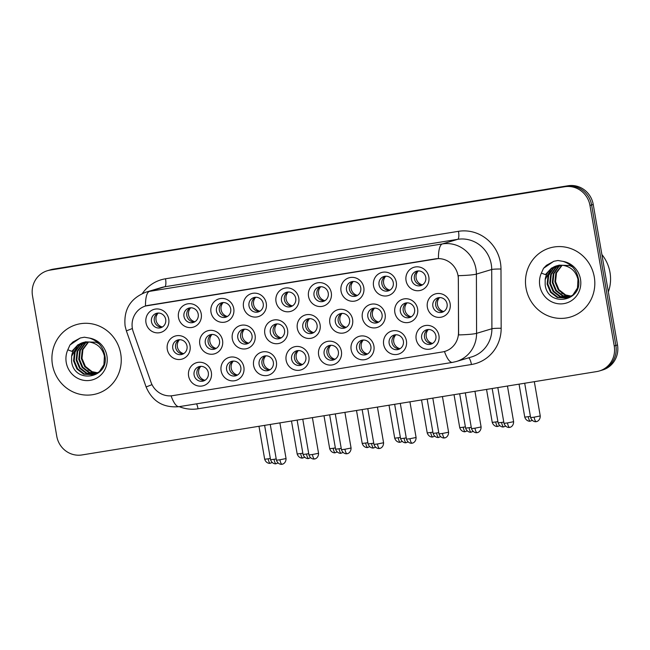 <?xml version="1.0" encoding="UTF-8"?>
<svg xmlns="http://www.w3.org/2000/svg" width="650" height="650" viewBox="0 0 650 650"><rect width="100%" height="100%" fill="white"/><g stroke="black" fill="none" stroke-linecap="round" stroke-linejoin="round"><path stroke-width="0.97" d="M211.356 372.361A12.009 11.521 73.3 0 1 202.02 386.027A12.009 11.521 73.3 0 1 188.606 376.041A12.009 11.521 73.3 0 1 197.941 362.375A12.009 11.521 73.3 0 1 211.356 372.361M194.098 374.985A7.508 7.199 -106.7 0 0 203.361 381.022A7.508 7.199 -106.7 0 0 208.317 372.686A7.508 7.199 -106.7 0 0 199.046 366.641A7.508 7.199 -106.7 0 0 194.098 374.985M308.888 356.558A12.009 11.521 73.3 0 1 299.553 370.232A12.009 11.521 73.3 0 1 286.13 360.246A12.009 11.521 73.3 0 1 295.466 346.572A12.009 11.521 73.3 0 1 308.888 356.558M291.623 359.19A7.508 7.199 -106.7 0 0 300.893 365.227A7.508 7.199 -106.7 0 0 305.841 356.882A7.508 7.199 -106.7 0 0 296.579 350.846A7.508 7.199 -106.7 0 0 291.623 359.19M341.396 351.293A12.009 11.521 73.3 0 1 332.061 364.967A12.009 11.521 73.3 0 1 318.638 354.981A12.009 11.521 73.3 0 1 327.974 341.307A12.009 11.521 73.3 0 1 341.396 351.293M324.131 353.925A7.508 7.199 -106.7 0 0 333.401 359.962A7.508 7.199 -106.7 0 0 338.358 351.618A7.508 7.199 -106.7 0 0 329.087 345.581A7.508 7.199 -106.7 0 0 324.131 353.925M373.904 346.027A12.009 11.521 73.3 0 1 364.569 359.702A12.009 11.521 73.3 0 1 351.154 349.716A12.009 11.521 73.3 0 1 360.482 336.042A12.009 11.521 73.3 0 1 373.904 346.027M356.647 348.66A7.508 7.199 -106.7 0 0 365.909 354.697A7.508 7.199 -106.7 0 0 370.866 346.352A7.508 7.199 -106.7 0 0 361.595 340.316A7.508 7.199 -106.7 0 0 356.647 348.66M276.38 361.831A12.009 11.521 73.3 0 1 267.044 375.497A12.009 11.521 73.3 0 1 253.622 365.511A12.009 11.521 73.3 0 1 262.957 351.837A12.009 11.521 73.3 0 1 276.38 361.831M259.114 364.455A7.508 7.199 -106.7 0 0 268.385 370.492A7.508 7.199 -106.7 0 0 273.333 362.148A7.508 7.199 -106.7 0 0 264.071 356.111A7.508 7.199 -106.7 0 0 259.114 364.455M243.864 367.096A12.009 11.521 73.3 0 1 234.536 380.762A12.009 11.521 73.3 0 1 221.114 370.776A12.009 11.521 73.3 0 1 230.449 357.11A12.009 11.521 73.3 0 1 243.864 367.096M226.606 369.72A7.508 7.199 -106.7 0 0 235.877 375.757A7.508 7.199 -106.7 0 0 240.825 367.412A7.508 7.199 -106.7 0 0 231.554 361.376A7.508 7.199 -106.7 0 0 226.606 369.72M406.412 340.762A12.009 11.521 73.3 0 1 397.077 354.437A12.009 11.521 73.3 0 1 383.662 344.451A12.009 11.521 73.3 0 1 392.998 330.777A12.009 11.521 73.3 0 1 406.412 340.762M389.155 343.387A7.508 7.199 -106.7 0 0 398.418 349.432A7.508 7.199 -106.7 0 0 403.374 341.088A7.508 7.199 -106.7 0 0 394.103 335.051A7.508 7.199 -106.7 0 0 389.155 343.387M438.921 335.498A12.009 11.521 73.3 0 1 429.593 349.172A12.009 11.521 73.3 0 1 416.171 339.186A12.009 11.521 73.3 0 1 425.506 325.512A12.009 11.521 73.3 0 1 438.921 335.498M421.663 338.122A7.508 7.199 -106.7 0 0 430.934 344.167A7.508 7.199 -106.7 0 0 435.882 335.822A7.508 7.199 -106.7 0 0 426.611 329.786A7.508 7.199 -106.7 0 0 421.663 338.122M190.044 345.711A12.009 11.521 73.3 0 1 180.708 359.385A12.009 11.521 73.3 0 1 167.294 349.399A12.009 11.521 73.3 0 1 176.629 335.725A12.009 11.521 73.3 0 1 190.044 345.711M172.786 348.343A7.508 7.199 -106.7 0 0 182.049 354.38A7.508 7.199 -106.7 0 0 187.005 346.036A7.508 7.199 -106.7 0 0 177.734 339.999A7.508 7.199 -106.7 0 0 172.786 348.343M222.552 340.446A12.009 11.521 73.3 0 1 213.224 354.12A12.009 11.521 73.3 0 1 199.802 344.134A12.009 11.521 73.3 0 1 209.137 330.46A12.009 11.521 73.3 0 1 222.552 340.446M205.294 343.078A7.508 7.199 -106.7 0 0 214.565 349.115A7.508 7.199 -106.7 0 0 219.513 340.771A7.508 7.199 -106.7 0 0 210.243 334.734A7.508 7.199 -106.7 0 0 205.294 343.078M320.084 324.651A12.009 11.521 73.3 0 1 310.749 338.325A12.009 11.521 73.3 0 1 297.326 328.339A12.009 11.521 73.3 0 1 306.662 314.665A12.009 11.521 73.3 0 1 320.084 324.651M302.819 327.275A7.508 7.199 -106.7 0 0 312.089 333.32A7.508 7.199 -106.7 0 0 317.046 324.976A7.508 7.199 -106.7 0 0 307.775 318.939A7.508 7.199 -106.7 0 0 302.819 327.275M352.592 319.386A12.009 11.521 73.3 0 1 343.257 333.06A12.009 11.521 73.3 0 1 329.842 323.074A12.009 11.521 73.3 0 1 339.17 309.4A12.009 11.521 73.3 0 1 352.592 319.386M335.335 322.01A7.508 7.199 -106.7 0 0 344.598 328.055A7.508 7.199 -106.7 0 0 349.554 319.711A7.508 7.199 -106.7 0 0 340.283 313.674A7.508 7.199 -106.7 0 0 335.335 322.01M385.101 314.121A12.009 11.521 73.3 0 1 375.773 327.795A12.009 11.521 73.3 0 1 362.351 317.809A12.009 11.521 73.3 0 1 371.686 304.135A12.009 11.521 73.3 0 1 385.101 314.121M367.843 316.745A7.508 7.199 -106.7 0 0 377.106 322.782A7.508 7.199 -106.7 0 0 382.062 314.446A7.508 7.199 -106.7 0 0 372.791 308.401A7.508 7.199 -106.7 0 0 367.843 316.745M417.609 308.856A12.009 11.521 73.3 0 1 408.281 322.522A12.009 11.521 73.3 0 1 394.859 312.536A12.009 11.521 73.3 0 1 404.194 298.87A12.009 11.521 73.3 0 1 417.609 308.856M400.351 311.48A7.508 7.199 -106.7 0 0 409.622 317.517A7.508 7.199 -106.7 0 0 414.57 309.181A7.508 7.199 -106.7 0 0 405.299 303.136A7.508 7.199 -106.7 0 0 400.351 311.48M255.068 335.181A12.009 11.521 73.3 0 1 245.732 348.855A12.009 11.521 73.3 0 1 232.31 338.869A12.009 11.521 73.3 0 1 241.646 325.195A12.009 11.521 73.3 0 1 255.068 335.181M237.803 337.813A7.508 7.199 -106.7 0 0 247.073 343.85A7.508 7.199 -106.7 0 0 252.021 335.506A7.508 7.199 -106.7 0 0 242.759 329.469A7.508 7.199 -106.7 0 0 237.803 337.813M287.576 329.916A12.009 11.521 73.3 0 1 278.241 343.59A12.009 11.521 73.3 0 1 264.818 333.604A12.009 11.521 73.3 0 1 274.154 319.93A12.009 11.521 73.3 0 1 287.576 329.916M270.311 332.54A7.508 7.199 -106.7 0 0 279.581 338.585A7.508 7.199 -106.7 0 0 284.529 330.241A7.508 7.199 -106.7 0 0 275.267 324.204A7.508 7.199 -106.7 0 0 270.311 332.54M450.125 303.591A12.009 11.521 73.3 0 1 440.789 317.257A12.009 11.521 73.3 0 1 427.367 307.271A12.009 11.521 73.3 0 1 436.702 293.605A12.009 11.521 73.3 0 1 450.125 303.591M432.859 306.215A7.508 7.199 -106.7 0 0 442.13 312.252A7.508 7.199 -106.7 0 0 447.078 303.908A7.508 7.199 -106.7 0 0 437.816 297.871A7.508 7.199 -106.7 0 0 432.859 306.215M168.732 319.069A12.009 11.521 73.3 0 1 159.396 332.743A12.009 11.521 73.3 0 1 145.982 322.757A12.009 11.521 73.3 0 1 155.317 309.083A12.009 11.521 73.3 0 1 168.732 319.069M151.474 321.693A7.508 7.199 -106.7 0 0 160.737 327.738A7.508 7.199 -106.7 0 0 165.693 319.394A7.508 7.199 -106.7 0 0 156.423 313.357A7.508 7.199 -106.7 0 0 151.474 321.693M201.24 313.804A12.009 11.521 73.3 0 1 191.912 327.478A12.009 11.521 73.3 0 1 178.49 317.493A12.009 11.521 73.3 0 1 187.826 303.818A12.009 11.521 73.3 0 1 201.24 313.804M183.982 316.428A7.508 7.199 -106.7 0 0 193.253 322.473A7.508 7.199 -106.7 0 0 198.201 314.129A7.508 7.199 -106.7 0 0 188.931 308.092A7.508 7.199 -106.7 0 0 183.982 316.428M233.756 308.539A12.009 11.521 73.3 0 1 224.421 322.213A12.009 11.521 73.3 0 1 210.998 312.227A12.009 11.521 73.3 0 1 220.334 298.553A12.009 11.521 73.3 0 1 233.756 308.539M216.491 311.163A7.508 7.199 -106.7 0 0 225.761 317.208A7.508 7.199 -106.7 0 0 230.709 308.864A7.508 7.199 -106.7 0 0 221.447 302.827A7.508 7.199 -106.7 0 0 216.491 311.163M298.773 298.009A12.009 11.521 73.3 0 1 289.437 311.675A12.009 11.521 73.3 0 1 276.014 301.689A12.009 11.521 73.3 0 1 285.35 288.023A12.009 11.521 73.3 0 1 298.773 298.009M281.507 300.633A7.508 7.199 -106.7 0 0 290.777 306.67A7.508 7.199 -106.7 0 0 295.734 298.334A7.508 7.199 -106.7 0 0 286.463 292.289A7.508 7.199 -106.7 0 0 281.507 300.633M266.264 303.274A12.009 11.521 73.3 0 1 256.929 316.948A12.009 11.521 73.3 0 1 243.506 306.963A12.009 11.521 73.3 0 1 252.842 293.288A12.009 11.521 73.3 0 1 266.264 303.274M248.999 305.898A7.508 7.199 -106.7 0 0 258.269 311.935A7.508 7.199 -106.7 0 0 263.217 303.599A7.508 7.199 -106.7 0 0 253.955 297.554A7.508 7.199 -106.7 0 0 248.999 305.898M396.297 282.214A12.009 11.521 73.3 0 1 386.969 295.88A12.009 11.521 73.3 0 1 373.547 285.894A12.009 11.521 73.3 0 1 382.882 272.22A12.009 11.521 73.3 0 1 396.297 282.214M379.039 284.838A7.508 7.199 -106.7 0 0 388.31 290.875A7.508 7.199 -106.7 0 0 393.258 282.531A7.508 7.199 -106.7 0 0 383.988 276.494A7.508 7.199 -106.7 0 0 379.039 284.838M363.789 287.479A12.009 11.521 73.3 0 1 354.461 301.145A12.009 11.521 73.3 0 1 341.039 291.159A12.009 11.521 73.3 0 1 350.374 277.493A12.009 11.521 73.3 0 1 363.789 287.479M346.531 290.103A7.508 7.199 -106.7 0 0 355.794 296.14A7.508 7.199 -106.7 0 0 360.75 287.796A7.508 7.199 -106.7 0 0 351.479 281.759A7.508 7.199 -106.7 0 0 346.531 290.103M331.281 292.744A12.009 11.521 73.3 0 1 321.945 306.41A12.009 11.521 73.3 0 1 308.531 296.424A12.009 11.521 73.3 0 1 317.858 282.758A12.009 11.521 73.3 0 1 331.281 292.744M314.023 295.368A7.508 7.199 -106.7 0 0 323.286 301.405A7.508 7.199 -106.7 0 0 328.242 293.061A7.508 7.199 -106.7 0 0 318.971 287.024A7.508 7.199 -106.7 0 0 314.023 295.368M428.813 276.941A12.009 11.521 73.3 0 1 419.477 290.615A12.009 11.521 73.3 0 1 406.055 280.629A12.009 11.521 73.3 0 1 415.391 266.955A12.009 11.521 73.3 0 1 428.813 276.941M411.548 279.573A7.508 7.199 -106.7 0 0 420.818 285.61A7.508 7.199 -106.7 0 0 425.766 277.266A7.508 7.199 -106.7 0 0 416.504 271.229A7.508 7.199 -106.7 0 0 411.548 279.573M204.75 380.437A7.508 7.199 73.3 0 1 200.525 366.373M302.274 364.642A7.508 7.199 73.3 0 1 298.049 350.569M334.783 359.377A7.508 7.199 73.3 0 1 330.566 345.304M367.291 354.112A7.508 7.199 73.3 0 1 363.074 340.039M269.766 369.907A7.508 7.199 73.3 0 1 265.541 355.842M237.258 375.172A7.508 7.199 73.3 0 1 233.033 361.108M399.807 348.847A7.508 7.199 73.3 0 1 395.582 334.774M432.315 343.582A7.508 7.199 73.3 0 1 428.09 329.509M183.438 353.795A7.508 7.199 73.3 0 1 179.213 339.723M215.946 348.53A7.508 7.199 73.3 0 1 211.721 334.457M313.471 332.735A7.508 7.199 73.3 0 1 309.254 318.662M345.979 327.462A7.508 7.199 73.3 0 1 341.762 313.398M378.495 322.197A7.508 7.199 73.3 0 1 374.27 308.132M411.003 316.932A7.508 7.199 73.3 0 1 406.778 302.868M248.454 343.265A7.508 7.199 73.3 0 1 244.229 329.192M280.963 338A7.508 7.199 73.3 0 1 276.738 323.928M443.511 311.667A7.508 7.199 73.3 0 1 439.286 297.602M162.126 327.153A7.508 7.199 73.3 0 1 157.901 313.081M194.634 321.888A7.508 7.199 73.3 0 1 190.409 307.816M227.143 316.615A7.508 7.199 73.3 0 1 222.918 302.551M292.159 306.085A7.508 7.199 73.3 0 1 287.942 292.021M259.651 311.35A7.508 7.199 73.3 0 1 255.426 297.286M389.691 290.29A7.508 7.199 73.3 0 1 385.466 276.217M357.183 295.555A7.508 7.199 73.3 0 1 352.958 281.491M324.667 300.82A7.508 7.199 73.3 0 1 320.45 286.756M422.199 285.025A7.508 7.199 73.3 0 1 417.974 270.952M133.266 331.874A20.272 19.435 73.3 0 1 132.373 328.453A20.272 19.435 73.3 0 1 145.746 305.931A20.272 19.435 73.3 0 1 148.127 305.386L435.394 258.854A20.272 19.435 73.3 0 1 458.348 279.216L458.51 332.394A20.272 19.435 73.3 0 1 444.827 351.406A20.272 19.435 73.3 0 1 442.455 351.951L172.737 395.639A20.272 19.435 73.3 0 1 150.979 382.208L133.266 331.874M52.455 364.731A36.034 34.556 -106.7 0 0 96.939 393.713A36.034 34.556 -106.7 0 0 120.713 353.673A36.034 34.556 -106.7 0 0 76.229 324.683A36.034 34.556 -106.7 0 0 52.455 364.731A36.034 34.556 -106.7 0 0 96.939 393.713A36.034 34.556 -106.7 0 0 120.713 353.673A36.034 34.556 -106.7 0 0 76.229 324.683A36.034 34.556 -106.7 0 0 52.455 364.731M526.021 288.023A36.034 34.556 -106.7 0 0 570.505 317.005A36.034 34.556 -106.7 0 0 594.279 276.965A36.034 34.556 -106.7 0 0 549.786 247.975A36.034 34.556 -106.7 0 0 526.021 288.023A36.034 34.556 -106.7 0 0 570.505 317.005A36.034 34.556 -106.7 0 0 594.279 276.965A36.034 34.556 -106.7 0 0 549.786 247.975A36.034 34.556 -106.7 0 0 526.021 288.023M145.486 306.012L438.441 258.562A26.276 7.402 -99.2 0 1 442.398 243.921A30.03 28.795 73.3 0 1 475.946 268.889A30.03 28.795 73.3 0 1 476.401 274.097L476.58 333.344A30.03 28.795 73.3 0 1 456.316 361.514L471.632 356.915A30.03 28.795 -106.7 0 0 491.904 328.746L491.717 269.498A30.03 28.795 -106.7 0 0 491.262 264.29A30.03 28.795 -106.7 0 0 457.714 239.33L164.759 286.78A30.03 28.795 -106.7 0 0 161.232 287.592L145.917 292.183A30.03 28.795 73.3 0 1 149.443 291.379A26.276 7.402 80.8 0 0 145.486 306.012M599.373 370.963L602.639 369.98A22.523 21.596 -106.7 0 0 617.5 344.955L593.239 204.482L591.606 204.969A22.523 21.596 -106.7 0 0 566.442 186.249L51.634 269.636A22.523 21.596 -106.7 0 0 48.994 270.246A22.523 21.596 -106.7 0 1 51.634 269.636L566.442 186.249A22.523 21.596 -106.7 0 1 591.606 204.969L615.867 345.442L591.606 204.969L589.972 205.465A22.523 21.596 -106.7 0 0 564.809 186.737L50.001 270.124A22.523 21.596 -106.7 0 0 47.361 270.733A22.523 21.596 -106.7 0 0 32.5 295.758L56.761 436.231A22.523 21.596 -106.7 0 0 81.924 454.951L596.733 371.572A22.523 21.596 -106.7 0 0 599.373 370.963A22.523 21.596 -106.7 0 0 614.234 345.93L589.972 205.465M601.006 370.467A22.523 21.596 -106.7 0 0 615.867 345.442A22.523 21.596 -106.7 0 1 601.006 370.467M142.366 293.499A37.538 35.994 73.3 0 1 165.523 278.777L458.477 231.319A37.538 35.994 73.3 0 1 500.419 262.527A37.538 35.994 73.3 0 1 500.988 269.035A7.508 0.634 179.8 0 0 491.717 269.498L476.401 274.097A26.276 2.21 -0.2 0 1 458.291 275.673L458.624 334.921A26.276 2.21 -0.2 0 0 476.58 333.344L491.904 328.746A7.508 0.634 179.8 0 1 501.166 328.283A37.538 35.994 73.3 0 1 471.429 364.504L198.031 408.785A37.538 35.994 73.3 0 1 179.237 406.648M593.239 204.482A22.523 21.596 -106.7 0 0 568.076 185.754L53.267 269.141A22.523 21.596 -106.7 0 0 50.627 269.75L47.361 270.733M418.283 270.936A8.255 7.922 -106.7 0 0 422.468 284.871M439.595 297.586A8.255 7.922 -106.7 0 0 443.779 311.512M428.399 329.493A8.255 7.922 -106.7 0 0 432.575 343.419M385.775 276.209A8.255 7.922 -106.7 0 0 389.951 290.136M353.267 281.474A8.255 7.922 -106.7 0 0 357.443 295.401M320.751 286.739A8.255 7.922 -106.7 0 0 324.935 300.666M288.243 292.004A8.255 7.922 -106.7 0 0 292.427 305.931M407.087 302.851A8.255 7.922 -106.7 0 0 411.263 316.777M374.579 308.116A8.255 7.922 -106.7 0 0 378.755 322.043M342.062 313.381A8.255 7.922 -106.7 0 0 346.247 327.308M395.891 334.758A8.255 7.922 -106.7 0 0 400.067 348.692M85.321 342.062A16.973 16.274 -106.7 0 0 82.932 342.574A16.973 16.274 -106.7 0 0 71.614 356.289L71.597 361.473C74.214 384.451 109.135 378.406 104.967 356.2C103.342 346.994 98.174 340.957 89.464 338.081L84.378 337.212L80.218 338L69.964 345.012L67.811 349.806L71.833 351.333L77.984 344.744L86.458 341.957L89.594 342.062C97.403 343.509 102.343 348.181 104.406 356.07L103.919 364.715L99.304 371.719L93.811 374.749L83.663 374.189L76.936 368.964L73.556 360.888L74.482 352.121L79.528 344.979L84.126 342.266M97.541 373.035L91.447 371.857L84.719 366.624L81.339 358.556L82.266 349.781L88.213 341.949M97.833 372.84L92.089 371.662L85.369 366.429L81.989 358.361L82.916 349.586L88.571 341.965M96.33 373.734L88.847 372.637L82.127 367.404L78.748 359.328L79.674 350.561L84.711 343.428L86.808 341.941M88.059 369.939L96.631 373.571L89.497 372.442L82.778 367.209L79.397 359.133L80.324 350.366L85.361 343.233L87.149 341.933M95.087 374.303L86.255 373.409L79.536 368.184L76.156 360.108L77.082 351.341L82.119 344.207L85.451 342.046M95.404 374.173L86.905 373.214L80.178 367.989L76.797 359.913L77.724 351.146L82.769 344.012L85.784 342.014M94.128 374.652L84.313 373.994L77.586 368.769L74.206 360.693L75.132 351.926L80.178 344.784L84.459 342.201M85.345 341.851L96.038 342.249L98.841 343.623M71.614 356.289L77.586 345.564L83.159 342.509M69.964 345.012L72.922 341.998L80.381 337.959M608.343 291.931A37.538 35.994 -106.7 0 0 610.001 272.447A37.538 35.994 -106.7 0 0 601.884 254.532M558.886 265.354A16.973 16.274 -106.7 0 0 556.497 265.874A16.973 16.274 -106.7 0 0 545.171 279.581L545.163 284.765C547.779 307.743 582.701 301.706 578.533 279.492C576.908 270.294 571.74 264.249 563.03 261.373L557.944 260.504L553.784 261.292L543.53 268.304L541.377 273.098L545.399 274.625L551.549 268.044L560.024 265.249L563.16 265.363C570.968 266.801 575.908 271.473 577.972 279.362L577.476 288.007L572.869 295.011L567.369 298.041L557.229 297.481L550.501 292.256L547.121 284.18L548.048 275.413L553.093 268.279L557.692 265.566M571.098 296.335L565.004 295.149L558.285 289.916L554.905 281.848L555.831 273.073L561.771 265.241M571.399 296.14L565.654 294.954L558.935 289.721L555.555 281.653L556.481 272.878L562.128 265.265M569.896 297.026L562.413 295.929L555.693 290.696L552.313 282.628L553.239 273.853L558.277 266.719L560.365 265.233M561.624 293.231L570.196 296.863L563.062 295.734L556.335 290.501L552.955 282.433L553.881 273.658L558.927 266.524L560.714 265.224M568.653 297.594L559.821 296.709L553.093 291.476L549.713 283.4L550.639 274.633L555.685 267.499L559.016 265.338M568.969 297.464L560.471 296.514L553.743 291.281L550.363 283.213L551.289 274.438L556.335 267.304L559.349 265.306M567.694 297.944L557.879 297.286L551.151 292.061L547.771 283.985L548.697 275.218L553.743 268.084L558.025 265.501M558.911 265.143L569.595 265.541L572.406 266.914M545.171 279.581L551.143 268.864L556.725 265.801M543.53 268.304L546.479 265.289L553.938 261.251M309.554 318.646A8.255 7.922 -106.7 0 0 313.739 332.572M363.374 340.023A8.255 7.922 -106.7 0 0 367.559 353.957M330.866 345.288A8.255 7.922 -106.7 0 0 335.051 359.223M298.358 350.553A8.255 7.922 -106.7 0 0 302.543 364.488M255.734 297.269A8.255 7.922 -106.7 0 0 259.919 311.196M223.226 302.534A8.255 7.922 -106.7 0 0 227.403 316.461M190.718 307.799A8.255 7.922 -106.7 0 0 194.894 321.726M158.21 313.064A8.255 7.922 -106.7 0 0 162.386 326.999M277.046 323.911A8.255 7.922 -106.7 0 0 281.231 337.846M244.538 329.176A8.255 7.922 -106.7 0 0 248.714 343.111M212.03 334.441A8.255 7.922 -106.7 0 0 216.206 348.376M179.522 339.706A8.255 7.922 -106.7 0 0 183.698 353.641M265.85 355.826A8.255 7.922 -106.7 0 0 270.026 369.752M233.342 361.091A8.255 7.922 -106.7 0 0 237.518 375.017M200.834 366.356A8.255 7.922 -106.7 0 0 205.01 380.283M458.477 231.319A7.508 2.113 -99.2 0 1 457.714 239.33L442.398 243.921L149.443 291.379L164.759 286.78A7.508 2.113 -99.2 0 0 165.523 278.777M145.917 292.183C130.463 298.252 123.524 309.522 125.101 325.999L126.376 330.882L132.381 328.51M444.462 351.512A26.276 7.402 80.8 0 0 452.522 362.383L456.316 361.514M452.522 362.383L179.132 406.664A26.276 7.402 -99.2 0 1 171.08 395.834M179.132 406.664C163.361 408.029 152.352 401.456 146.112 386.961L152.011 384.637M500.988 269.035L501.166 328.283M564.809 186.737L568.076 185.754M50.001 270.124L53.267 269.141M614.234 345.93L617.5 344.955M196.584 403.837A7.508 2.113 -99.2 0 1 198.031 408.785M468.666 357.809A7.508 2.113 -99.2 0 1 471.429 364.504M528.231 416.691L524.753 417.121C526.516 422.118 531.026 421.2 530.002 421.151L530.335 421.111A4.883 1.373 -99.2 0 1 528.231 416.691L530.408 416.325M530.392 421.102A4.883 1.373 -99.2 0 1 530.335 421.111L532.179 420.412M534.113 417.17L530.628 417.609C532.399 422.598 536.908 421.679 535.884 421.639L536.217 421.59A4.883 1.373 -99.2 0 1 534.113 417.17L540.247 415.943L534.324 381.68M536.266 421.582A4.883 1.373 -99.2 0 1 536.217 421.59L536.624 421.509C535.649 421.899 540.247 421.281 540.247 415.943M507.479 422.923L504.002 423.353C505.773 428.342 510.274 427.432 509.251 427.383L509.592 427.343A4.883 1.373 -99.2 0 1 507.479 422.923L513.614 421.696L507.455 386.027M509.641 427.326A4.883 1.373 -99.2 0 1 509.592 427.343L509.99 427.253C509.015 427.643 513.614 427.026 513.614 421.696M495.723 421.956L492.237 422.394C494.008 427.383 498.517 426.465 497.494 426.416L497.827 426.376A4.883 1.373 -99.2 0 1 495.723 421.956L497.9 421.59M497.876 426.368A4.883 1.373 -99.2 0 1 497.827 426.376L499.671 425.677M463.214 427.221L459.729 427.659C461.5 432.648 466.009 431.738 464.977 431.689L465.319 431.641A4.883 1.373 -99.2 0 1 463.214 427.221L465.392 426.855M465.368 431.632A4.883 1.373 -99.2 0 1 465.319 431.641L467.163 430.942M430.698 432.494L427.221 432.924C428.992 437.913 433.493 437.003 432.469 436.954L432.811 436.906A4.883 1.373 -99.2 0 1 430.698 432.494L432.876 432.12M432.859 436.898A4.883 1.373 -99.2 0 1 432.811 436.906L434.655 436.207M398.19 437.759L394.713 438.189C396.484 443.178 400.985 442.268 399.961 442.219L400.303 442.179A4.883 1.373 -99.2 0 1 398.19 437.759L400.368 437.385M400.351 442.163A4.883 1.373 -99.2 0 1 400.303 442.179L402.147 441.472M501.605 422.443L498.119 422.874C499.891 427.863 504.4 426.952 503.368 426.904L503.709 426.855A4.883 1.373 -99.2 0 1 501.605 422.443L503.774 422.069M503.758 426.847A4.883 1.373 -99.2 0 1 503.709 426.855L505.554 426.156M469.089 427.708L465.611 428.139C467.382 433.128 471.884 432.218 470.86 432.169L471.201 432.128A4.883 1.373 -99.2 0 1 469.089 427.708L471.266 427.334M471.25 432.112A4.883 1.373 -99.2 0 1 471.201 432.128L473.046 431.421M436.581 432.973L433.103 433.404C434.866 438.392 439.376 437.483 438.352 437.434L438.693 437.393A4.883 1.373 -99.2 0 1 436.581 432.973L438.758 432.599M438.742 437.377A4.883 1.373 -99.2 0 1 438.693 437.393L440.529 436.686M474.971 428.188L471.494 428.618C473.257 433.607 477.766 432.697 476.743 432.648L477.076 432.608A4.883 1.373 -99.2 0 1 474.971 428.188L481.106 426.961L474.947 391.292M477.132 432.591A4.883 1.373 -99.2 0 1 477.076 432.608L477.482 432.526C476.507 432.908 481.106 432.291 481.106 426.961M67.811 349.806A21.474 20.589 -106.7 0 0 66.243 362.497A21.474 20.589 -106.7 0 0 90.236 380.348A21.474 20.589 -106.7 0 0 106.925 355.908A21.474 20.589 -106.7 0 0 89.464 338.081M541.377 273.098A21.474 20.589 -106.7 0 0 539.809 285.789A21.474 20.589 -106.7 0 0 563.802 303.639A21.474 20.589 -106.7 0 0 580.491 279.199A21.474 20.589 -106.7 0 0 563.03 261.373M404.072 438.238L400.595 438.669C402.358 443.657 406.868 442.747 405.844 442.699L406.177 442.658A4.883 1.373 -99.2 0 1 404.072 438.238L406.25 437.864M406.234 442.642A4.883 1.373 -99.2 0 1 406.177 442.658L408.021 441.951M442.463 433.452L438.977 433.883C440.749 438.872 445.258 437.962 444.234 437.913L444.567 437.872A4.883 1.373 -99.2 0 1 442.463 433.452L448.598 432.226L442.439 396.557M444.616 437.856A4.883 1.373 -99.2 0 1 444.567 437.872L444.974 437.791C443.999 438.173 448.598 437.556 448.598 432.226M409.955 438.718L406.469 439.148C408.241 444.137 412.75 443.227 411.726 443.178L412.059 443.137A4.883 1.373 -99.2 0 1 409.955 438.718L416.089 437.491L409.931 401.83M412.108 443.121A4.883 1.373 -99.2 0 1 412.059 443.137L412.466 443.056C411.491 443.446 416.089 442.821 416.089 437.491M377.447 443.983L373.961 444.413C375.733 449.41 380.242 448.492 379.21 448.443L379.551 448.402A4.883 1.373 -99.2 0 1 377.447 443.983L383.581 442.756L377.423 407.095M379.6 448.394A4.883 1.373 -99.2 0 1 379.551 448.402L379.949 448.321C378.983 448.711 383.573 448.086 383.581 442.756M365.682 443.024L362.204 443.454C363.967 448.443 368.477 447.533 367.453 447.484L367.794 447.444A4.883 1.373 -99.2 0 1 365.682 443.024L367.859 442.65M367.843 447.427A4.883 1.373 -99.2 0 1 367.794 447.444L369.631 446.737M333.174 448.289L329.688 448.719C331.459 453.708 335.969 452.798 334.945 452.749L335.278 452.709A4.883 1.373 -99.2 0 1 333.174 448.289L335.351 447.915M335.327 452.692A4.883 1.373 -99.2 0 1 335.278 452.709L337.123 452.002M300.666 453.554L297.18 453.984C298.951 458.973 303.461 458.063 302.437 458.014L302.77 457.974A4.883 1.373 -99.2 0 1 300.666 453.554L302.843 453.18M302.819 457.957A4.883 1.373 -99.2 0 1 302.77 457.974L304.614 457.267M268.158 458.819L264.672 459.249C266.443 464.238 270.952 463.328 269.921 463.279L270.262 463.239A4.883 1.373 -99.2 0 1 268.158 458.819L270.335 458.445M270.311 463.223A4.883 1.373 -99.2 0 1 270.262 463.239L272.106 462.532M371.564 443.503L368.079 443.934C369.85 448.923 374.359 448.012 373.336 447.964L373.669 447.923A4.883 1.373 -99.2 0 1 371.564 443.503L373.742 443.129M373.717 447.907A4.883 1.373 -99.2 0 1 373.669 447.923L375.513 447.216M339.056 448.768L335.571 449.199C337.342 454.188 341.851 453.277 340.827 453.229L341.161 453.188A4.883 1.373 -99.2 0 1 339.056 448.768L341.234 448.394M341.209 453.172A4.883 1.373 -99.2 0 1 341.161 453.188L343.005 452.481M306.54 454.033L303.062 454.464C304.834 459.461 309.343 458.543 308.311 458.494L308.652 458.453A4.883 1.373 -99.2 0 1 306.54 454.033L308.717 453.659M308.701 458.445A4.883 1.373 -99.2 0 1 308.652 458.453L310.497 457.754M274.032 459.298L270.554 459.729C272.326 464.726 276.827 463.808 275.803 463.759L276.144 463.718A4.883 1.373 -99.2 0 1 274.032 459.298L276.209 458.933M276.193 463.71A4.883 1.373 -99.2 0 1 276.144 463.718L277.989 463.019M344.931 449.247L341.453 449.678C343.224 454.675 347.726 453.757 346.702 453.708L347.043 453.668A4.883 1.373 -99.2 0 1 344.931 449.247L351.073 448.021L344.906 412.36M347.092 453.659A4.883 1.373 -99.2 0 1 347.043 453.668L347.441 453.586C346.466 453.976 351.065 453.351 351.073 448.021M312.423 454.512L308.945 454.951C310.716 459.94 315.217 459.022 314.194 458.973L314.535 458.933A4.883 1.373 -99.2 0 1 312.423 454.512L318.557 453.286L312.398 417.625M314.584 458.924A4.883 1.373 -99.2 0 1 314.535 458.933L314.933 458.851C313.958 459.241 318.557 458.616 318.557 453.286M279.914 459.777L276.437 460.216C278.2 465.205 282.709 464.287 281.686 464.246L282.019 464.198A4.883 1.373 -99.2 0 1 279.914 459.777L286.049 458.551L279.89 422.89M282.076 464.189A4.883 1.373 -99.2 0 1 282.019 464.198L282.425 464.116C281.45 464.506 286.049 463.889 286.049 458.551M126.376 330.882L146.112 386.961M524.753 417.121L519.058 384.15M530.628 417.609L524.696 383.24M504.002 423.353L497.819 387.587M492.237 422.394L486.541 389.415M459.729 427.659L454.033 394.68M427.221 432.924L421.525 399.945M394.713 438.189L389.017 405.21M498.119 422.874L492.18 388.505M465.611 428.139L459.672 393.77M433.103 433.404L427.164 399.035M471.494 428.618L465.311 392.852M82.932 342.574L86.458 341.957M556.497 265.874L560.024 265.249M400.595 438.669L394.656 404.3M438.977 433.883L432.802 398.125M406.469 439.148L400.294 403.39M373.961 444.413L367.786 408.655M362.204 443.454L356.509 410.483M329.688 448.719L323.993 415.748M297.18 453.984L291.484 421.013M264.672 459.249L258.976 426.278M368.079 443.934L362.148 409.565M335.571 449.199L329.639 414.83M303.062 454.464L297.123 420.095M270.554 459.729L264.615 425.36M341.453 449.678L335.278 413.92M308.945 454.951L302.762 419.185M276.437 460.216L270.254 424.45"/></g></svg>
